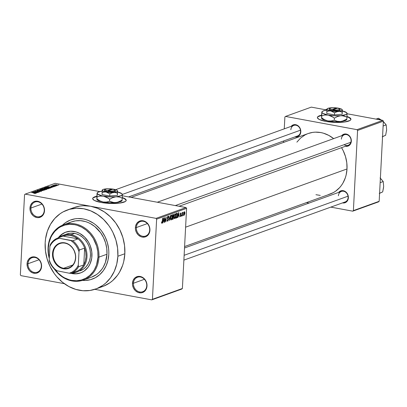 <?xml version="1.0" encoding="UTF-8"?>
<svg xmlns="http://www.w3.org/2000/svg" width="407" height="407" viewBox="0 0 407 407"><rect width="100%" height="100%" fill="white"/><g stroke="black" fill="none" stroke-linecap="round" stroke-linejoin="round"><path stroke-width="0.61" d="M146.754 285.719A7.697 6.532 -109.8 0 0 140.481 277.014A7.697 6.532 -109.8 0 0 133.425 283.252L132.468 283.267A8.399 7.123 70.2 0 1 140.166 276.46A8.399 7.123 70.2 0 1 147.008 285.958L146.754 285.719A7.697 6.532 70.2 0 1 142.699 291.727A7.697 6.532 70.2 0 1 133.425 283.252A7.697 6.532 70.2 0 1 137.474 277.243A7.697 6.532 70.2 0 1 146.754 285.719L147.008 285.958L146.952 284.34L146.021 281.201L145.182 279.797L142.918 277.594L141.575 276.877L138.741 276.353L136.055 277.086L134.9 277.895L133.186 280.25L132.468 283.267L132.524 284.88L133.455 288.019L135.348 290.639L137.902 292.343L140.741 292.867L142.129 292.658L144.577 291.326L145.548 290.257L146.79 287.52L147.008 285.958A8.399 7.123 70.2 0 1 139.311 292.76A8.399 7.123 70.2 0 1 132.468 283.267L133.425 283.252L144.429 279.278L133.425 283.252A7.697 6.532 -109.8 0 0 139.698 291.956A7.697 6.532 -109.8 0 0 146.754 285.719M41.331 266.198A7.697 6.532 -109.8 0 0 35.058 257.494A7.697 6.532 -109.8 0 0 28.002 263.731L27.05 263.746A8.399 7.123 70.2 0 1 34.748 256.939A8.399 7.123 70.2 0 1 41.59 266.437L41.331 266.198A7.697 6.532 70.2 0 1 37.281 272.207A7.697 6.532 70.2 0 1 28.002 263.731A7.697 6.532 70.2 0 1 32.056 257.723A7.697 6.532 70.2 0 1 41.331 266.198L41.59 266.437L41.534 264.82L40.603 261.681L38.716 259.061L37.495 258.074L34.748 256.939L33.318 256.832L30.637 257.565L28.51 259.442L27.274 262.179L27.05 263.746L27.437 266.967L28.877 269.902L29.925 271.118L32.484 272.822L35.317 273.346L36.706 273.138L39.158 271.805L40.125 270.736L40.873 269.454L41.59 266.437A8.399 7.123 70.2 0 1 33.893 273.239A8.399 7.123 70.2 0 1 27.05 263.746L28.002 263.731L39.011 259.763L28.002 263.731A7.697 6.532 -109.8 0 0 34.274 272.436A7.697 6.532 -109.8 0 0 41.331 266.198M44.251 210.5A7.697 6.532 -109.8 0 0 37.978 201.796A7.697 6.532 -109.8 0 0 30.922 208.033L29.97 208.048A8.399 7.123 70.2 0 1 37.668 201.246A8.399 7.123 70.2 0 1 44.511 210.74L44.251 210.5A7.697 6.532 70.2 0 1 40.201 216.509A7.697 6.532 70.2 0 1 30.922 208.033A7.697 6.532 70.2 0 1 34.977 202.03A7.697 6.532 70.2 0 1 44.251 210.5L44.511 210.74L44.455 209.127L43.524 205.988L42.684 204.584L40.415 202.381L39.077 201.663L36.238 201.139L33.557 201.872L32.402 202.681L30.683 205.031L29.97 208.048L30.357 211.269L30.957 212.805L32.845 215.425L34.061 216.412L36.813 217.547L38.238 217.653L40.924 216.921L42.079 216.112L43.793 213.756L44.511 210.74A8.399 7.123 70.2 0 1 36.813 217.547A8.399 7.123 70.2 0 1 29.97 208.048L30.922 208.033L41.931 204.065L30.922 208.033A7.697 6.532 -109.8 0 0 37.195 216.743A7.697 6.532 -109.8 0 0 44.251 210.5M149.674 230.021A7.697 6.532 -109.8 0 0 143.401 221.316A7.697 6.532 -109.8 0 0 136.345 227.554L135.389 227.569A8.399 7.123 70.2 0 1 143.086 220.762A8.399 7.123 70.2 0 1 149.929 230.26L149.674 230.021A7.697 6.532 70.2 0 1 145.62 236.029A7.697 6.532 70.2 0 1 136.345 227.554A7.697 6.532 70.2 0 1 140.395 221.545A7.697 6.532 70.2 0 1 149.674 230.021L149.929 230.26L149.873 228.642L148.942 225.503L147.054 222.883L145.838 221.901L143.086 220.762L141.661 220.655L138.975 221.388L136.849 223.265L135.612 226.002L135.389 227.569L135.445 229.182L136.376 232.321L138.263 234.946L140.822 236.645L142.231 237.067L145.045 236.96L146.342 236.442L148.469 234.564L149.211 233.277L149.929 230.26A8.399 7.123 70.2 0 1 142.231 237.067A8.399 7.123 70.2 0 1 135.389 227.569L136.345 227.554L147.349 223.585L136.345 227.554A7.697 6.532 -109.8 0 0 142.618 236.258A7.697 6.532 -109.8 0 0 149.674 230.021M350.915 119.414A16.794 3.953 3 0 0 346.957 116.748L349.181 117.659L350.885 119.231M318.254 116.616L321.622 115.415A16.794 3.953 3 0 0 319.607 115.975L319.622 115.705A16.794 3.953 -177 0 1 321.632 115.145L319.622 115.705L317.526 117.063L317.424 117.837L319.134 119.409L325.798 121.413L335.287 122.4L344.398 122.039L350.056 120.452L350.798 119.729L350.9 118.961L350.356 118.167L346.968 116.473A16.794 3.953 -177 0 1 350.936 119.276A16.794 3.953 -177 0 1 348.702 121.088A16.794 3.953 -177 0 1 329.736 121.993A16.794 3.953 -177 0 1 317.389 117.516A16.794 3.953 -177 0 1 319.622 115.705L319.607 115.975A16.794 3.953 3 0 0 317.394 117.654M126.195 200.478A16.794 3.953 3 0 0 122.232 197.812L124.456 198.723L126.16 200.295M93.534 197.68L96.902 196.484A16.794 3.953 3 0 0 94.882 197.044L94.897 196.769A16.794 3.953 -177 0 1 96.907 196.21L94.897 196.769L92.806 198.128L92.704 198.901L94.409 200.473L101.078 202.477L110.567 203.464L119.673 203.103L125.331 201.516L126.073 200.793L126.175 200.025L125.636 199.232L122.242 197.537A16.794 3.953 -177 0 1 126.211 200.341A16.794 3.953 -177 0 1 123.982 202.157A16.794 3.953 -177 0 1 105.011 203.057A16.794 3.953 -177 0 1 92.669 198.585A16.794 3.953 -177 0 1 94.897 196.769L94.882 197.044A16.794 3.953 3 0 0 92.669 198.718M338.71 192.369A6.298 5.342 70.2 0 1 344.922 191.31A6.298 5.342 70.2 0 1 348.367 197.812L348.112 197.573A5.596 4.752 -109.8 0 0 343.549 191.244A5.596 4.752 -109.8 0 0 338.415 195.777A5.596 4.752 70.2 0 1 341.366 191.412A5.596 4.752 70.2 0 1 348.112 197.573A5.596 4.752 70.2 0 1 345.161 201.943L183.878 260.124M341.682 135.719A6.298 5.342 70.2 0 1 347.888 134.661A6.298 5.342 70.2 0 1 351.338 141.163L351.078 140.929A5.596 4.752 -109.8 0 0 346.52 134.595A5.596 4.752 -109.8 0 0 341.387 139.133A5.596 4.752 70.2 0 1 344.332 134.763A5.596 4.752 70.2 0 1 351.078 140.929A5.596 4.752 70.2 0 1 348.133 145.294L179.095 206.273M291.153 126.363A6.298 5.342 70.2 0 1 297.359 125.305A6.298 5.342 70.2 0 1 300.809 131.807L300.549 131.573A5.596 4.752 -109.8 0 0 295.991 125.239A5.596 4.752 -109.8 0 0 290.857 129.777A5.596 4.752 70.2 0 1 293.803 125.407A5.596 4.752 70.2 0 1 300.549 131.573A5.596 4.752 70.2 0 1 297.603 135.938L128.566 196.917M70.833 219.892A31.492 26.72 70.2 0 0 62.469 225.173L63.375 224.333L62.469 225.173A31.492 26.72 70.2 0 1 70.833 219.892A31.492 26.72 70.2 0 1 108.786 254.563L107.947 260.429L106.095 265.878L103.302 270.696L99.669 274.7L95.335 277.737L90.476 279.685L85.267 280.479L82.397 280.413L85.267 280.479L90.476 279.685L95.335 277.737L99.669 274.7L103.302 270.696L106.095 265.878L107.947 260.429L108.786 254.563A31.492 26.72 70.2 0 1 92.206 279.141A31.492 26.72 70.2 0 1 82.397 280.413A31.492 26.72 70.2 0 0 92.206 279.141A31.492 26.72 70.2 0 0 108.786 254.563L108.811 251.546L108.786 254.563A31.492 26.72 70.2 0 0 70.833 219.892L70.864 219.882M95.767 289.011L102.737 286.497A41.987 35.623 -109.8 0 0 124.842 253.734L117.872 256.247A41.987 35.623 70.2 0 1 95.767 289.011A41.987 35.623 70.2 0 1 45.167 242.786A41.987 35.623 70.2 0 1 67.272 210.017A41.987 35.623 70.2 0 1 117.872 256.247L124.842 253.734L124.557 245.655L122.894 237.627L119.902 229.96L115.705 222.944L110.46 216.855L104.375 211.925L97.675 208.343L90.624 206.247L25.193 194.134L55.154 183.323L99.771 191.585L55.154 183.323L25.193 194.134L156.059 218.366L90.624 206.247L83.491 205.718L79.981 206.049L74.206 207.519M328.286 194.643L333.257 192.648L335.551 191.229L339.642 187.612L341.397 185.45L342.943 183.079L345.329 177.808L346.148 174.959L347.003 168.961L185.602 227.182L347.003 168.961L346.789 162.764L345.512 156.614L343.218 150.732L341.539 147.675A32.189 27.315 -109.8 0 1 347.003 168.961A32.189 27.315 -109.8 0 1 330.057 194.083L184.59 246.556M181.751 289.062L151.786 299.873L94.846 289.331L151.786 299.873L181.751 289.062L182.392 288.497L152.427 299.303L156.629 219.154L186.594 208.348L182.392 288.497L181.751 289.062M64.316 283.674L20.92 275.641L20.35 274.847L24.552 194.699L25.193 194.134L24.552 194.699L20.35 274.847L20.92 275.641L64.316 283.674M186.019 207.555L156.059 218.366L156.629 219.154L152.427 299.303L151.786 299.873L152.427 299.303L182.392 288.497L186.594 208.348L156.629 219.154L156.059 218.366L186.019 207.555L186.594 208.348L186.019 207.555L122.293 195.757L186.019 207.555M57.86 185.358L56.848 184.829L54.65 185.012L57.86 185.358L56.578 184.783L54.548 184.829L56.502 185.409L58.008 185.241M55.983 186.004L53.485 185.282L52.676 185.511L55.764 186.08L53.485 185.282L52.676 185.511L55.983 186.004M54.299 186.64L53.836 186.264L51.628 186.421L51.541 186.131L52.488 186.03L51.084 186.294L53.693 186.355L53.866 186.721L52.768 186.65L54.299 186.64L53.933 186.279L50.951 186.131L53.79 186.375L52.971 186.681L54.462 186.518M50.3 188.054L48.993 187.352L46.459 187.164L46.011 187.617L46.032 187.276L45.406 187.505L49.649 188.288L50.473 187.973L50.371 187.724L47.41 187.149L45.406 187.505L49.649 188.288L50.544 187.881M46.693 189.352L46.123 188.879L44.77 188.965L44.129 188.548L41.763 188.817L46.006 189.601L46.932 189.209L46.123 188.879L43.183 188.461L41.763 188.817L46.006 189.601L46.937 189.194M43.137 190.639L39.591 189.601L42.516 190.588L38.019 190.166L43.137 190.639L39.591 189.601L42.516 190.588L38.019 190.166L43.137 190.639M38.406 192.343L35.012 191.717L39.576 191.921L35.338 191.137L38.512 191.845L33.944 191.641L38.182 192.425L35.012 191.717L39.337 192.007L35.338 191.137L38.512 191.845L33.944 191.641L38.406 192.343M35.643 193.371L31.629 192.47L35.078 193.127L35.15 193.442L33.842 193.3L35.378 193.427L35.582 193.127L31.853 192.394L35.17 193.162L33.842 193.3L35.78 193.269M36.549 193.015L35.47 192.709L37.927 192.516L32.748 192.068L36.315 193.096L35.47 192.709L37.927 192.516L32.748 192.068L36.549 193.015M41.412 191.29L40.873 190.812L37.78 190.98L37.52 190.588L38.955 190.491L37.022 190.496L37.006 190.791L37.022 190.496L37.551 190.939L40.659 190.893L40.924 191.392L39.245 191.29L41.412 191.29L41.57 191.046L40.873 190.812L38.222 190.919L37.449 190.618L38.955 190.491L36.91 190.547L38.004 191.005L40.868 190.939L40.878 191.209L39.525 191.336L41.626 191.137M40.537 189.23L40.522 189.565L40.537 189.23L41.916 189.952L45.04 189.957L42.806 189.204L41.153 189.123L40.39 189.469L43.59 190.14L44.887 190.033L44.877 189.687L43.574 189.326L40.349 189.382M44.18 187.917L44.165 188.253L44.18 187.917L45.559 188.634L48.682 188.645L46.449 187.892L44.612 187.825L44.032 188.151L47.232 188.828L48.53 188.721L48.519 188.37L47.217 188.009L43.992 188.065M51.496 187.622L50.422 187.317L52.879 187.123L47.695 186.676L51.262 187.703L50.422 187.317L52.879 187.123L47.695 186.676L51.496 187.622M55.352 186.233L54.523 186.197L55.352 186.233M56.868 185.684L56.044 185.653L56.868 185.684M58.959 184.931L58.135 184.895L58.959 184.931M183.231 215.557L183.267 214.876L183.231 215.557M181.71 216.107L181.746 215.425L181.71 216.107M177.859 217.496L178.124 216.005L178.892 215.73L179.238 216.997L178.78 212.5L177.625 217.582L178.124 216.005L178.892 215.73L179.238 216.997L178.546 212.581L177.859 217.496M174.237 218.132L174.929 218.6L175.631 217.257L175.778 214.672L175.295 213.756L174.359 214.891L174.11 217.409L174.237 218.132L174.832 218.645L175.509 217.689L175.819 215.903L175.091 213.767L174.104 216.58L174.237 218.132M170.594 219.444L171.286 219.912L171.993 218.569L172.136 215.985L171.652 215.069L170.716 216.203L170.467 218.722L171.189 219.963L171.866 219.007L172.176 217.216L171.449 215.084L170.462 217.893L170.594 219.444M167.908 216.906L167.475 216.824L168.3 217.674L168.523 217.531L167.928 216.351L167.231 217.882L168.254 219.678L167.76 220.655L167.287 219.734L167.063 219.877L167.715 221.215L168.452 219.861L168.335 218.717L167.445 217.943L167.745 217.002L168.167 216.962L168.3 217.674L168.508 217.012L168.198 216.351L167.669 216.529L167.241 218.335L168.254 219.678L167.709 220.665L167.287 219.734L167.063 219.877L167.414 221.215L168.478 219.587L168.198 218.579L167.496 218.279L168.045 216.89L167.496 216.789M162.907 222.888L163.171 221.398L163.94 221.123L164.291 222.39L163.833 217.893L162.673 222.975L163.171 221.398L163.94 221.123L164.291 222.39L163.599 217.974L162.907 222.888M161.986 222.736L161.772 221.846L161.543 221.988L161.676 223.209L162.322 222.848L162.703 218.3L162.205 222.446L161.874 222.721L161.772 221.846L161.543 221.988L161.945 223.295L162.535 221.525L162.479 218.376L162.245 222.293L161.986 222.736L161.543 222.67M164.764 222.217L164.962 218.411L165.939 221.795L166.188 217.043L165.766 220.935L164.794 217.542L164.545 222.298L164.962 218.411L165.939 221.795L166.188 217.043L165.766 220.935L164.794 217.542L164.764 222.217M169.495 220.513L170.441 215.507L169.404 219.999L168.869 216.071L169.495 220.513L170.441 215.507L169.404 219.999L168.869 216.071L169.495 220.513M173.051 219.231L173.794 217.725L173.545 214.448L172.614 214.723L172.365 219.475L173.051 219.231L172.385 219.103L173.051 219.231L173.804 217.587L173.56 216.534L173.85 215.451L173.306 214.474L172.614 214.723L172.365 219.475L173.051 219.231M176.658 217.928L177.249 217.272L177.594 215.639L177.594 213.965L177.142 213.131L176.256 213.405L176.007 218.162L176.658 217.928L176.028 217.811L176.658 217.928L177.625 215.222L177.228 213.146L176.256 213.405L176.007 218.162L176.658 217.928M180.642 216.066L180.118 215.649L180.601 216.565L181.09 215.908L181.14 214.642L180.454 214.087L180.759 213.482L181.242 213.792L180.973 212.978L180.438 213.309L180.225 214.255L180.937 215.649L180.515 216.071L180.342 215.507L180.143 216.051L180.601 216.565L180.311 216.514L180.601 216.565L181.196 215.257L180.454 214.006L180.759 213.482L181.242 213.792L180.779 212.988L180.23 214.153L180.967 215.425L180.642 216.066L180.138 216.005M182.346 215.878L182.85 212.256L182.494 212.973L182.305 212.5L182.122 215.959L182.992 212.373L182.494 212.973L182.305 212.5L182.346 215.878M184.162 215.283L184.854 213.543L184.809 212.128L184.427 211.681L183.761 212.734L183.699 214.84L184.162 215.283L183.898 215.232L184.162 215.283L184.875 213.232L184.351 211.701L183.638 213.716L184.02 215.298M100.427 287.23L103.744 286.116L109.9 282.773L112.683 280.581L117.526 275.239L119.541 272.151L122.655 265.272L123.728 261.553L124.842 253.734A41.987 35.623 -109.8 0 0 90.624 206.247A41.987 35.623 -109.8 0 0 74.242 207.504L67.272 210.017M382.799 120.365L357.015 129.665L285.526 116.427L311.309 107.127L326.831 110.002L311.309 107.127L285.526 116.427L357.015 129.665L357.585 130.459L383.369 121.159L379.171 201.307L353.388 210.607L357.585 130.459L353.388 210.607L352.747 211.172L330.825 207.117L352.747 211.172L378.525 201.872L352.747 211.172L353.388 210.607L379.171 201.307L378.525 201.872L379.171 201.307L383.369 121.159L357.585 130.459L357.015 129.665L382.799 120.365L383.369 121.159L382.799 120.365L347.034 113.741L382.799 120.365M283.552 142.414L283.628 140.98L283.552 142.414M284.264 128.851L284.885 116.997L285.526 116.427L284.885 116.997L284.264 128.851M309.025 203.078L306.446 202.6L309.025 203.078M300.549 131.573L300.809 131.807A6.298 5.342 70.2 0 1 294.953 136.894L297.146 136.833L299.71 135.038L300.809 131.807L300.514 129.39L298.652 126.277L295.675 124.684L293.564 124.766L291 126.562M344.098 144.694A5.596 4.752 -109.8 0 0 351.078 140.929L351.338 141.163A6.298 5.342 70.2 0 1 345.482 146.25L347.675 146.189L350.239 144.393L351.338 141.163L351.043 138.746L349.181 135.633L346.204 134.04L344.093 134.122L341.529 135.918M348.112 197.573L348.367 197.812A6.298 5.342 70.2 0 1 342.511 202.9L344.709 202.839L347.273 201.038L348.367 197.812L348.077 195.396L346.209 192.282L343.238 190.69L340.15 191.158L338.558 192.567M315.949 194.709L320.238 195.401M333.72 138.68L328.795 135.399L323.499 133.211L320.772 132.555L315.303 132.148L312.612 132.402L308.185 133.532M307.443 133.811L305.011 134.956L300.585 138.059L296.871 142.15M333.643 138.619A32.189 27.315 -109.8 0 0 308.211 133.521L131.14 197.395M117.872 256.247L117.592 248.168L115.924 240.14L112.932 232.473L110.979 228.866L108.735 225.458L103.495 219.373L97.405 214.443L90.71 210.857L83.659 208.76L76.526 208.231L69.582 209.29L63.1 211.889L60.109 213.741L54.777 218.457L50.468 224.369L47.354 231.247L45.553 238.823L45.167 242.786L45.452 250.865L47.12 258.893L50.107 266.56L54.304 273.575L56.807 276.75L62.5 282.285L68.925 286.559L75.834 289.413L82.957 290.735L90.028 290.471L96.774 288.629L102.93 285.287L105.713 283.094L110.562 277.752L114.291 271.332L116.758 264.067L117.872 256.247M63.375 224.333L65.461 222.685L70.08 220.182L75.137 218.803L77.773 218.554L83.125 218.951L85.785 219.592L88.411 220.523L93.437 223.209L95.787 224.939L100.056 229.09L101.933 231.471L105.082 236.732L107.321 242.486L108.572 248.504L108.811 251.546L108.572 248.504L107.321 242.486L105.082 236.732L101.933 231.471L100.056 229.09L95.787 224.939L93.437 223.209L88.411 220.523L85.785 219.592L83.125 218.951L77.773 218.554L75.137 218.803L70.08 220.182L65.461 222.685L63.375 224.333M161.543 222.654L161.874 222.715M161.62 223.087L161.945 223.295M163.049 220.955L163.94 221.123L163.049 220.955M163.278 220.818L163.522 218.386L163.894 220.594L163.08 220.782L163.706 218.422L163.894 220.594L163.278 220.818M165.486 220.884L165.766 220.935L165.486 220.884M165.669 221.749L165.939 221.795L165.669 221.749M167.76 220.655L167.089 220.574M167.231 218.228L167.496 218.279L167.231 218.228M168.198 218.579L167.496 218.279M171.612 218.961L171.866 219.007L171.612 218.961M170.833 219.897L171.189 219.963L170.833 219.897M171.423 215.639L171.886 216.097L171.932 217.603L171.601 218.986L171.067 219.419L170.675 218.417L170.965 216.209L171.423 215.639L171.917 216.244L171.952 217.282L171.22 219.404L170.467 217.781L171.423 215.639L170.981 215.557L171.55 215.624L171.001 215.522M173.173 216.458L173.56 216.534L173.173 216.458M172.736 216.616L172.593 215.155L173.194 215.059L172.604 214.947L173.494 215.023L173.387 216.341L172.736 216.616L172.807 215.196L173.194 215.059L173.626 215.608L173.387 216.341L172.736 216.616M173.143 217.017L173.57 217.328L173.428 218.366L172.619 218.839L172.705 217.175L173.143 217.017L173.58 217.674L173.321 218.528L172.4 218.803L172.492 217.135L173.143 217.017L172.502 216.895L173.367 216.982L172.507 216.819M173.194 215.059L172.609 214.85M175.254 217.643L175.509 217.689L175.254 217.643M174.476 218.579L174.832 218.645L174.476 218.579M175.066 214.321L175.529 214.784L175.575 216.285L175.244 217.669L174.71 218.101L174.318 217.104L174.608 214.896L175.066 214.321L175.559 214.927L175.595 215.969L174.862 218.091L174.11 216.468L175.066 214.321L174.623 214.245L175.193 214.311L174.644 214.209M174.862 218.091L174.201 218.01M177.228 213.146L176.882 213.182M176.262 217.526L176.236 213.843L176.842 213.741L176.246 213.629L177.157 213.721L177.254 216.488L176.658 217.384L176.043 217.486L176.45 213.884L177.249 213.823L177.401 215.293L177.014 217.114L176.262 217.526M177.996 215.562L178.892 215.73L177.996 215.562M178.225 215.425L178.47 212.993L178.846 215.201L178.032 215.389L178.658 213.029L178.846 215.201L178.225 215.425M180.138 215.975L180.459 216.036M180.759 213.482L180.393 213.41L181.018 213.934M180.225 214.214L180.51 214.265L180.225 214.214M180.225 214.275L180.754 214.372L180.225 214.275M182.26 213.314L182.514 213.365L182.26 213.314M184.32 212.195L184.636 213.558L184.091 214.789L184.035 212.591L184.32 212.195L184.651 213.344L184.193 214.784L183.643 213.594L184.32 212.195L183.959 212.128L184.402 212.189L183.974 212.108M184.035 214.759L183.669 214.687M184.193 214.784L183.674 214.713M176.842 213.741L177.157 213.721M35.053 192.592L33.323 192.104L35.668 192.369L35.043 192.73L33.323 192.104L35.668 192.369L35.053 192.592M40.659 190.893L40.934 191.188M37.785 190.863L37.52 190.588M44.856 190.044L44.877 189.687L44.856 190.044M44.887 190.033L44.877 189.687M42.145 189.871L41.036 189.321L42.287 189.26L44.394 189.942L42.135 189.988L40.893 189.464L41.748 189.235L44.531 189.84L42.145 189.871M40.878 189.708L41.036 189.321M43.747 189.062L42.481 188.828L43.976 188.639L44.358 188.823L44.149 189.26L44.165 188.914L43.742 189.184L42.481 188.828L43.9 188.624L44.358 188.823L43.747 189.062M45.732 189.428L44.246 189.153L45.905 188.96L46.378 189.169L46.189 189.535L46.205 189.26L45.726 189.55L44.246 189.153L45.823 188.945L46.383 189.153L45.732 189.428M43.976 188.639L44.358 188.823M48.499 188.731L48.519 188.37L48.499 188.731M48.53 188.721L48.519 188.37M45.788 188.558L44.678 188.003L45.93 187.942L48.036 188.629L45.777 188.675L44.536 188.151L45.391 187.922L48.174 188.527L45.788 188.558M49.374 188.115L46.123 187.515L48.764 187.434L49.715 187.658L49.761 188.248L49.776 187.973L49.369 188.238L46.123 187.515L48.55 187.393L49.715 187.658L49.374 188.115M50 187.2L48.27 186.711L50.616 186.976L49.995 187.337L48.27 186.711L50.616 186.976L50 187.2M53.108 185.327L53.393 185.521M53.465 185.658L53.485 185.282L53.465 185.658M55.866 185.2L55.098 184.849L56.654 184.915L57.423 185.271L55.861 185.322L55.031 184.941L55.632 184.798L57.504 185.205L55.866 185.2M46.367 189.474L46.378 189.169M44.521 188.395L44.678 188.003M49.715 187.658L49.776 187.973M55.011 185.144L55.098 184.849M71.408 273.25A21.693 18.407 -109.8 0 0 80.693 272.873L76.089 273.738L71.408 273.25M58.237 237.83A21.693 18.407 70.2 0 1 65.797 232.127A21.693 18.407 70.2 0 1 91.941 256.008A21.693 18.407 70.2 0 1 80.52 272.939A21.693 18.407 70.2 0 1 70.991 273.356L75.743 273.86L81.039 272.741L84.224 271.016L88.161 267.124L90.089 263.802L91.743 258.058L91.794 251.836L90.242 245.675L88.38 241.865L84.514 236.955L79.665 233.394L76.099 231.919L70.579 231.201L65.278 232.326L60.658 235.185L58.155 237.942M71.525 221.876L75.565 220.848L80.515 220.665L85.506 221.586L87.953 222.456L90.339 223.585L94.836 226.577L100.57 232.677L103.51 237.586L105.601 242.954L106.771 248.57L106.97 254.227L98.952 257.117L98.001 257.132A28.694 24.344 70.2 0 1 81.771 279.894A28.694 24.344 70.2 0 1 55.22 269.851L58.145 273.133L62.307 276.501L64.55 277.849L69.271 279.797L71.698 280.382L76.572 280.744L81.319 280.021L85.745 278.24L89.693 275.478L93.005 271.83L94.378 269.719L96.505 265.018L98.001 257.132L97.807 251.612L96.668 246.123L93.289 238.421L90.044 233.923L86.157 230.143L81.766 227.218L77.045 225.269L74.618 224.684L69.745 224.323L65.003 225.046L60.572 226.821L58.527 228.088L54.884 231.308L51.938 235.348L50.768 237.627L49.079 242.587L48.321 247.934L48.062 247.695A29.39 24.939 -109.8 0 0 49.278 258.46A29.39 24.939 70.2 0 1 48.062 247.695L48.321 247.934A28.694 24.344 70.2 0 1 74.618 224.684A28.694 24.344 70.2 0 1 98.001 257.132L98.952 257.117A29.39 24.939 -109.8 0 0 75.005 223.881A29.39 24.939 -109.8 0 0 48.062 247.695A29.39 24.939 70.2 0 1 63.533 224.761A29.39 24.939 70.2 0 1 98.952 257.117L106.97 254.227A29.39 24.939 -109.8 0 0 71.546 221.866L63.533 224.761M66.86 233.974A19.597 16.626 70.2 0 1 90.471 255.55A19.597 16.626 70.2 0 1 80.159 270.838L80.174 270.833M83.481 280.057A29.39 24.939 70.2 0 1 54.187 268.864A29.39 24.939 -109.8 0 0 81.67 280.616A29.39 24.939 -109.8 0 0 98.952 257.117A29.39 24.939 70.2 0 1 83.481 280.057L91.494 277.162A29.39 24.939 -109.8 0 0 106.97 254.227L105.438 262.306L103.256 267.119L101.847 269.281L98.458 273.021L96.51 274.557L91.468 277.172M68.625 223.178L70.843 222.136M48.321 247.934L48.509 253.454L49.318 257.733A28.694 24.344 70.2 0 1 48.321 247.934M58.588 237.703A21.693 18.407 -109.8 0 1 65.975 232.066L62.444 233.923L58.506 237.815M66.392 234.152L69.536 233.297L72.838 233.17L76.165 233.786L79.385 235.119L82.382 237.113L85.043 239.698L87.256 242.77L88.94 246.21L90.028 249.893L90.486 253.668L90.293 257.397L89.454 260.933L87.998 264.143L85.989 266.9L83.501 269.103L80.138 270.843M380.906 178.78L383.221 181.553L380.148 182.662L383.221 181.553L383.664 186.467L382.682 191.9L380.163 192.999M383.531 187.627L382.682 191.9L379.258 193.493M380.072 177.966L383.221 181.553L383.664 186.467M348.026 196.184L184.132 255.306L348.026 196.184M175.331 205.576L350.854 142.262L175.331 205.576M122.309 194.449L300.468 130.184L122.309 194.449M63.65 268.289A12.948 10.984 -109.8 0 0 75.519 257.799A12.948 10.984 -109.8 0 0 64.967 243.157L64.779 242.826A13.365 11.34 70.2 0 1 75.671 257.941A13.365 11.34 70.2 0 1 63.421 268.773L63.65 268.289L72.838 264.977L63.65 268.289A12.948 10.984 70.2 0 1 53.246 256.573A12.948 10.984 70.2 0 1 59.915 243.549A12.948 10.984 70.2 0 1 64.967 243.157A12.948 10.984 70.2 0 1 75.371 254.879A12.948 10.984 70.2 0 1 68.702 267.903A12.948 10.984 70.2 0 1 63.65 268.289L63.421 268.773L59.046 266.967L57.107 265.395L54.1 261.228L53.149 258.786L52.528 253.658L53.668 248.855L56.4 245.111L58.237 243.824L60.302 242.994L64.779 242.826L69.159 244.632L72.767 248.143L74.099 250.376L75.585 255.372L75.671 257.941L74.532 262.744L73.346 264.789L71.805 266.488L67.903 268.605L63.421 268.773A13.365 11.34 70.2 0 1 52.528 253.658A13.365 11.34 70.2 0 1 64.779 242.826L64.967 243.157A12.948 10.984 -109.8 0 0 53.103 253.647A12.948 10.984 -109.8 0 0 63.65 268.289M71.022 234.646A19.597 16.626 -109.8 0 0 59.463 237.388A19.597 16.626 70.2 0 1 63.375 235.231A19.597 16.626 70.2 0 1 71.022 234.646L74.506 233.389L71.022 234.646A19.597 16.626 70.2 0 1 86.767 252.381A19.597 16.626 70.2 0 1 76.674 272.095A19.597 16.626 70.2 0 1 72.288 272.934A19.597 16.626 -109.8 0 0 87.006 254.965A19.597 16.626 -109.8 0 0 71.022 234.646L70.635 235.45L71.022 234.646M76.318 271.479L71.088 273.362L69.307 273.224L71.088 273.362A18.895 16.031 -109.8 0 0 78.551 266.768L78.286 265.283A18.193 15.435 70.2 0 1 69.307 273.224L56.1 270.589A18.895 16.031 70.2 0 1 49.466 261.386L49.206 259.9L50.499 263.202L52.31 266.224L54.569 268.849L57.189 270.981A18.193 15.435 70.2 0 1 49.206 259.9L49.913 246.316A18.193 15.435 70.2 0 1 58.898 238.375L56.105 239.504L53.617 241.249L51.526 243.549L49.913 246.316L50.351 244.582L49.913 246.316L49.206 259.9L49.466 261.386A18.895 16.031 -109.8 0 0 56.1 270.589L69.307 273.224L72.095 272.095L74.583 270.35L76.674 268.05L78.286 265.283L78.999 251.699L77.706 248.397L75.895 245.375L73.636 242.75L71.011 240.618L57.809 237.988A18.895 16.031 -109.8 0 0 50.351 244.582A18.895 16.031 70.2 0 1 57.809 237.988L63.034 236.101L78.022 238.873L72.797 240.761L57.809 237.988L63.034 236.101A18.895 16.031 70.2 0 1 70.635 235.45L66.753 235.251L63.034 236.101L78.022 238.873L74.466 236.681L70.635 235.45A18.895 16.031 70.2 0 1 78.022 238.873A18.895 16.031 70.2 0 1 84.656 248.082L83.776 264.886L85.348 261.055L86.035 256.817L85.801 252.411L84.656 248.082A18.895 16.031 70.2 0 1 83.776 264.886A18.895 16.031 70.2 0 1 76.318 271.479A18.895 16.031 -109.8 0 0 83.776 264.886L78.551 266.768L78.286 265.283L78.999 251.699L79.431 249.964L84.656 248.082L83.776 264.886L78.551 266.768A18.895 16.031 70.2 0 1 71.088 273.362L75.855 271.642M84.656 248.082A18.895 16.031 -109.8 0 0 78.022 238.873L72.797 240.761A18.895 16.031 70.2 0 1 79.431 249.964L84.656 248.082M79.431 249.964A18.895 16.031 -109.8 0 0 72.797 240.761L71.011 240.618A18.193 15.435 70.2 0 1 78.999 251.699L79.431 249.964M383.877 122.131L386.192 124.903L383.114 126.012L386.192 124.903L386.63 129.823L385.648 135.256L383.129 136.355M376.053 119.119L378.464 118.249L381.512 120.126L378.464 118.249L376.053 119.119M386.502 130.978L386.63 129.818M381.145 120.06A9.234 7.835 -109.8 0 0 377.03 119.297M383.038 121.317L386.192 124.903L386.63 129.823L385.648 135.256L382.224 136.844M325.524 109.763L326.872 109.274L325.524 109.763M105.204 189.428L104.492 190.028A5.596 1.318 3 0 0 106.532 191.519L106.919 190.71L111.747 188.97L108.328 188.782L105.698 189.169L105.113 189.525L105.133 189.937L106.919 190.71A4.899 1.155 -177 0 1 105.204 189.428A4.899 1.155 -177 0 1 111.747 188.97L112.062 189.525L111.747 188.97L106.919 190.71L106.532 191.519L104.711 190.868L104.314 190.384L104.635 189.932M113.757 192.394L115.71 192.542L117.537 193.213L117.425 195.319L109.748 195.986L109.854 193.885L111.757 192.893L114.749 192.389L117.537 193.213L117.587 191.01A7.697 1.811 -177 0 1 113.757 192.394A7.697 1.811 -177 0 1 106.069 192.012L109.854 193.885L109.748 195.986L102.05 194.561L102.147 190.364L102.05 194.561L102.162 192.46L102.05 194.561L109.748 195.986L117.425 195.319L117.521 190.771L116.555 190.054L113.736 189.25A7.697 1.811 -177 0 1 117.384 190.583A7.697 1.811 -177 0 1 117.587 191.01L116.565 191.865L112.744 192.567L109.854 193.885L106.069 192.012A7.697 1.811 -177 0 1 102.213 190.257L102.162 192.46L105.062 191.916L109.915 192.445L113.757 192.394M114.733 189.52L111.523 188.94A7.697 1.811 -177 0 1 113.736 189.25L114.733 189.52M107.051 188.868L106.044 188.873A7.697 1.811 -177 0 1 108.466 188.782M102.193 190.038L102.162 192.46L104.075 191.972L106.069 192.012L103.251 191.214L102.213 190.257A7.697 1.811 -177 0 1 102.467 189.804A7.697 1.811 -177 0 1 106.049 188.873L103.236 189.397L102.208 190.064M97.563 192.536L97.08 193.101L96.932 195.513L97.151 193.274A12.597 2.966 -177 0 1 97.563 192.536A12.597 2.966 -177 0 1 102.106 191.153L98.102 192.185L97.151 193.274L97.583 194.063L102.091 195.874L109.753 196.861L116.041 196.774L121.362 195.599L122.314 194.51L121.876 193.722L117.374 191.916M117.572 191.962A12.597 2.966 -177 0 1 121.973 193.813A12.597 2.966 -177 0 1 122.314 194.51L122.222 198.117L122.314 194.51A12.597 2.966 -177 0 1 116.041 196.774L119.241 197.019L122.222 198.117L122.039 200.707L122.115 200.173L117.394 202.33L114.113 202.62L109.549 201.272L109.656 199.211L112.764 197.588L116.041 196.774L119.241 197.019L122.222 198.117L122.115 200.173L119.007 201.796L115.736 202.615A12.597 2.966 3 0 0 121.591 201.089L122.034 200.717M122.314 194.51L122.278 194.154L122.314 194.51M96.846 199.115L96.932 195.513L96.947 198.733M97.141 192.964L97.064 196.881L100.193 196.082L103.459 196.154L106.675 197.283L109.656 199.211L109.549 201.272L106.42 202.07L103.154 201.994L99.939 200.87L96.958 198.942L97.064 196.881L100.193 196.082L103.459 196.154A12.597 2.966 -177 0 1 97.151 193.274L96.856 199.425M108.196 198.173L109.656 199.211L112.764 197.588L116.041 196.774A12.597 2.966 -177 0 1 103.459 196.154L108.196 198.173M96.866 199.481L97.181 199.812A12.597 2.966 3 0 0 103.154 201.994L99.939 200.87L96.958 198.942L96.881 199.471M96.958 199.511L99.456 201.053L103.154 201.994A12.597 2.966 3 0 0 115.736 202.615L112.535 202.371L109.549 201.272L106.42 202.07L103.154 201.994L109.447 202.701L115.736 202.615L120.33 201.755L121.581 201.099L122.003 200.351M108.888 188.782L106.049 188.873M106.507 191.524L107.723 191.748L106.507 191.524M115.379 190.639L115.171 191.336L113.451 191.829L107.743 191.743A5.596 1.318 3 0 0 113.517 191.819A5.596 1.318 3 0 0 115.344 190.598L114.698 189.921A4.899 1.155 -177 0 1 113.136 190.985A4.899 1.155 -177 0 1 108.13 190.934L111.549 191.122L114.179 190.741L114.764 190.379L114.738 189.972L112.958 189.194L108.13 190.934L107.743 191.743L108.13 190.934L112.958 189.194A4.899 1.155 -177 0 1 114.698 189.921M329.929 108.359L329.217 108.964A5.596 1.318 3 0 0 331.252 110.455L331.639 109.646L336.467 107.906L333.053 107.718L330.418 108.104L329.833 108.46L329.858 108.873L331.639 109.646A4.899 1.155 -177 0 1 329.929 108.359A4.899 1.155 -177 0 1 336.467 107.906L336.782 108.455L336.467 107.906L331.639 109.646L331.252 110.455L329.436 109.804L329.034 109.315L329.355 108.867M338.482 111.33L340.435 111.477L342.262 112.149L342.15 114.255L334.468 114.922L334.579 112.82L336.477 111.828L339.469 111.325L342.262 112.149L342.312 109.946A7.697 1.811 -177 0 1 338.482 111.33A7.697 1.811 -177 0 1 330.794 110.948L334.579 112.82L334.468 114.922L326.775 113.497L326.867 109.3L326.775 113.497L326.882 111.391L326.775 113.497L334.468 114.922L342.15 114.255L342.246 109.707L340.715 108.761L338.456 108.186A7.697 1.811 -177 0 1 342.109 109.519A7.697 1.811 -177 0 1 342.312 109.946L341.29 110.801L337.469 111.503L334.579 112.82L330.794 110.948A7.697 1.811 -177 0 1 326.938 109.188L326.882 111.391L329.787 110.846L334.64 111.381L338.482 111.33M339.453 108.455L336.243 107.875A7.697 1.811 -177 0 1 338.456 108.186L339.453 108.455M331.776 107.804L330.769 107.809A7.697 1.811 -177 0 1 333.191 107.713M327.187 108.74L326.867 109.3L326.882 111.391L328.795 110.908L330.794 110.948L327.976 110.149L326.938 109.188A7.697 1.811 -177 0 1 327.187 108.74A7.697 1.811 -177 0 1 330.769 107.809L327.961 108.333L326.933 109M322.288 111.472L321.845 111.844L321.652 114.448L321.876 112.21A12.597 2.966 -177 0 1 322.288 111.472A12.597 2.966 -177 0 1 326.826 110.088L324.46 110.531L322.298 111.462L321.983 112.602L322.837 113.395L328.184 115.089L334.478 115.797L340.761 115.71L346.087 114.535L346.932 113.828L346.601 112.658L342.094 110.846M342.297 110.897A12.597 2.966 -177 0 1 346.698 112.749A12.597 2.966 -177 0 1 347.034 113.446L346.947 117.053L347.034 113.446A12.597 2.966 -177 0 1 340.761 115.71L343.961 115.954L346.947 117.053L346.84 119.109L346.764 119.643L346.84 119.109L342.114 121.266L340.456 121.551L337.255 121.306L334.274 120.207L334.381 118.147L337.489 116.524L340.761 115.71L342.384 115.7L346.947 117.053L346.84 119.109L343.732 120.731L340.456 121.551A12.597 2.966 3 0 0 346.316 120.024L346.754 119.653M347.034 113.446L346.998 113.09L347.034 113.446M321.566 118.05L321.652 114.448L321.672 117.669M321.866 111.9L321.789 115.817L324.918 115.018L328.184 115.089L331.395 116.219L334.381 118.147L334.274 120.207L331.14 121.001L327.879 120.93L324.664 119.8L321.678 117.872L321.789 115.817L324.918 115.018L328.184 115.089A12.597 2.966 -177 0 1 321.876 112.21L321.581 118.361M332.921 117.109L334.381 118.147L337.489 116.524L340.761 115.71A12.597 2.966 -177 0 1 328.184 115.089L332.921 117.109M321.591 118.417L321.906 118.747A12.597 2.966 3 0 0 327.879 120.93L324.664 119.8L321.678 117.872L321.601 118.406M321.678 118.442L324.181 119.989L327.879 120.93A12.597 2.966 3 0 0 340.456 121.551L337.255 121.306L334.274 120.207L331.14 121.001L327.879 120.93L334.167 121.637L340.456 121.551L345.055 120.691L346.306 120.034L346.728 119.287M333.608 107.718L330.769 107.809M331.232 110.46L332.443 110.684L331.232 110.46M340.104 109.575L339.896 110.272L338.171 110.76L332.463 110.679A5.596 1.318 3 0 0 338.242 110.755A5.596 1.318 3 0 0 340.064 109.534L339.423 108.857A4.899 1.155 -177 0 1 337.856 109.921A4.899 1.155 -177 0 1 332.855 109.87L336.268 110.058L338.904 109.671L339.489 109.315L339.463 108.908L337.683 108.13L332.855 109.87L332.463 110.679L332.855 109.87L337.683 108.13A4.899 1.155 -177 0 1 339.423 108.857M350.92 119.546L350.936 119.276M126.195 200.615L126.211 200.341M135.114 277.716L138.899 276.348M171.077 219.419L170.558 219.322M180.856 213.466L180.403 213.385M41.087 191.081L41.071 191.371M44.368 188.792L44.353 189.118M49.995 187.825L49.975 188.171M92.654 198.855L92.669 198.585M317.374 117.791L317.389 117.516M80.871 272.812L80.52 272.939M66.148 232L65.797 232.127M341.366 191.412L184.513 247.99M157.29 202.238L344.332 134.763M293.803 125.407L115.593 189.693M66.875 233.969L63.375 235.231M121.973 193.813L122.288 194.144M102.467 189.804L102.198 190.033M346.698 112.749L347.013 113.08"/></g></svg>
